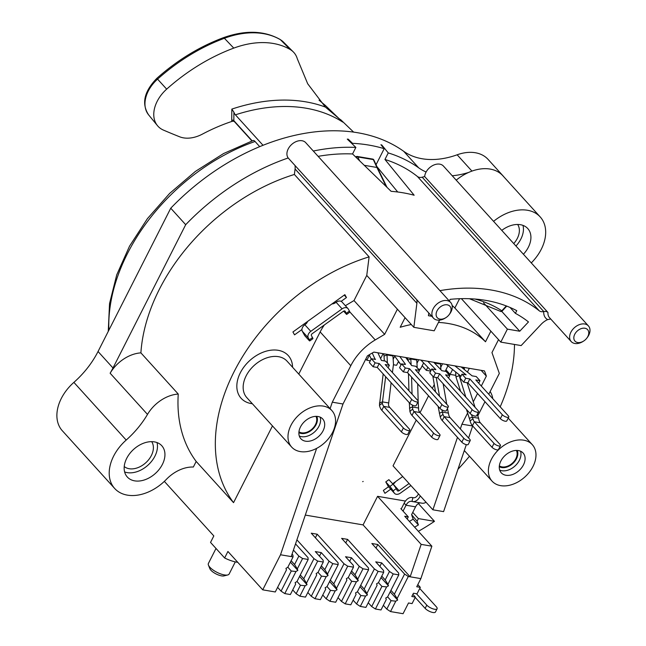 <?xml version="1.0" encoding="UTF-8"?>
<svg xmlns="http://www.w3.org/2000/svg" width="646" height="646" viewBox="0 0 646 646"><rect width="100%" height="100%" fill="white"/><g stroke="black" fill="none" stroke-linecap="round" stroke-linejoin="round"><path stroke-width="0.97" d="M363.165 481.44L362.697 481.658L363.165 481.44M345.36 305.695L354.008 300.56L366.758 275.43L369.108 256.858A170.673 118.985 137.8 0 0 237.405 365.45A170.673 118.985 137.8 0 0 233.545 502.653L272.475 425.924M298.775 374.082L320.158 331.939A46.544 32.453 -42.2 0 1 324.332 324.97M301.924 329.533L294.528 334.854L292.929 331.971L344.867 294.657L346.466 297.531L341.145 301.351M434.282 384.548L432.344 388.375M428.556 395.828L420.029 412.632M416.25 420.086L393.034 465.855L432.893 509.799L457.473 437.366M457.966 469.279A170.673 118.985 137.8 0 0 469.464 456.238M500.182 406.835A170.673 118.985 137.8 0 0 514.474 344.447M305.308 515.08L363.076 524.899L377.579 496.322L405.462 501.062M390.717 489.175L384.951 493.318L383.361 490.435L388.512 486.737M392.631 483.773L402.716 476.53M452.143 305.461A124.484 86.782 137.8 0 1 454.857 307.997L459.564 298.718M344.253 295.101L346.466 297.531M385.775 481.908L388.206 486.293L394.181 492.882L393.083 490.895A3.876 0.452 -125.7 0 0 389.885 486.438L385.775 481.908L388.9 479.655L393.01 484.185A1.55 1.082 137.8 0 0 393.115 484.104L393.745 483.66A4.651 3.295 -29 0 0 395.449 481.755M389.885 486.438L393.01 484.185A3.876 0.452 54.3 0 1 396.208 488.651L397.314 490.637A1.55 1.082 137.8 0 0 397.411 490.782A1.55 1.082 137.8 0 0 399.099 490.694L409.063 483.531M394.181 492.882A5.426 3.787 137.8 0 0 394.545 493.382A5.426 3.787 137.8 0 0 400.423 493.092L410.904 485.566M388.206 486.293A5.426 3.787 137.8 0 0 388.561 486.793L394.545 493.382M343.599 311.138L346.522 314.36A3.876 0.452 -125.7 0 0 346.7 314.4A3.876 0.452 -125.7 0 0 346.304 313.31L345.198 311.324A1.55 1.082 137.8 0 0 345.101 311.178A1.55 1.082 137.8 0 0 343.414 311.259L312.131 333.74A1.55 1.082 137.8 0 0 311.404 335.597L312.511 337.592A3.876 0.452 54.3 0 1 312.906 338.682L309.773 340.926A3.876 0.452 -125.7 0 0 309.386 339.836L312.511 337.592M346.7 314.4L349.825 312.155A3.876 0.452 54.3 0 0 349.429 311.065L348.331 309.071A5.426 3.787 137.8 0 0 347.968 308.57A5.426 3.787 137.8 0 0 342.089 308.861L310.799 331.341A5.426 3.787 137.8 0 0 308.279 337.85L309.386 339.836M307.488 321.514A4.651 3.295 151 0 1 305.445 324.3L304.823 324.752A5.426 3.787 -42.2 0 0 302.304 331.253L304.734 335.645L308.845 340.176A3.876 0.452 -125.7 0 0 309.773 340.926M347.968 308.57L341.992 301.981A5.426 3.787 137.8 0 0 336.114 302.271L335.484 302.724A4.651 3.295 151 0 1 331.996 303.911M349.833 311.937L375.229 339.933A46.544 32.453 137.8 0 0 350.794 365.717L332.294 402.183L343.002 404L291.225 556.586L293.066 556.9L287.793 567.293L285.944 568.391L286.477 569.893L275.277 591.97L262.728 589.838L280.517 554.769L291.225 556.586M375.229 339.933L384.653 334.345L354.008 300.56M384.653 334.345L397.403 309.208L366.758 275.43M481.31 386.025L486.349 376.093A107.058 74.637 137.8 0 0 484.427 370.901L373.881 352.102A107.058 74.637 137.8 0 0 367.413 355.873L343.002 404M405.066 317.662L400.189 327.272A124.484 86.782 137.8 0 1 411.284 324.518M454.857 307.997L485.501 341.774A124.484 86.782 137.8 0 0 438.448 322.419M485.501 341.774L490.871 331.18M498.534 339.626L491.961 352.587L499.326 373.428L488.764 394.246M484.985 401.699L477.814 415.83M472.678 425.956L461.93 424.22L460.34 428.904M477.531 393.479L473.292 401.828M467.615 413.02L461.93 424.22M486.349 376.093L481.125 370.336M467.454 371.991L469.311 368.333M452.571 369.496L450.084 374.389L455.85 375.366M447.969 365.83L445.207 371.28M442.55 363.779L440.733 367.356M427.854 367.283L426.303 370.344L430.696 371.095M423.623 362.899L420.352 369.334L418.269 368.979M418.769 359.733L416.953 363.318M406.875 357.714L406.479 358.49M398.534 361.421L396.571 365.289L393.422 364.756M394.722 356.204L393.164 359.273M383.086 353.669L380.583 358.603M369.415 355.147L366.839 360.234L370.279 360.823M377.579 496.322L421.16 544.376L410.153 576.805L363.076 524.899M332.294 402.183L330.106 408.635M316.621 448.389L280.517 554.769M432.893 509.799L443.592 511.624L466.315 444.658M468.584 437.988L472.638 426.045M421.16 544.376L431.867 546.193L404.719 516.267L408.288 516.873L407.206 519.004M417.825 584.614L420.312 587.351L417.017 593.844L413.448 593.238L411.801 596.484L415.37 597.098L412.075 603.59L408.506 602.984L403.064 613.7L390.523 611.568L395.788 601.176L397.637 600.077L397.112 598.576L408.312 576.49L420.861 578.622L431.867 546.193M164.342 481.375L213.826 535.93L210.531 542.422L224.63 557.974L227.925 551.474L262.728 589.838M369.108 256.858L294.382 174.468A170.673 118.985 137.8 0 0 140.893 352.869L178.256 394.06A170.673 118.985 137.8 0 0 196.182 461.454L193.348 467.034A31.032 21.633 -42.2 0 0 166.305 479.429A40.343 28.125 137.8 0 1 114.673 488.473L69.833 439.038A40.343 28.125 -42.2 0 1 69.388 438.529L61.911 430.293A40.343 28.125 -42.2 0 1 73.878 382.384A77.577 54.086 137.8 0 0 98.047 351.513L170.746 208.214A193.945 135.208 -42.2 0 1 403.702 151.309A77.577 54.086 137.8 0 0 457.15 154.798A40.343 28.125 -42.2 0 1 488.101 159.417L503.048 175.89A40.343 28.125 -42.2 0 1 503.912 176.915M196.182 461.454L233.545 502.653M308.174 559.468L302.586 558.515L297.313 568.908L297.838 570.41L295.989 571.508L284.789 593.593L290.377 594.538L295.65 584.145L295.117 582.652L296.966 581.553L308.174 559.468L308.013 557.627L295.537 543.875M323.275 562.036L317.687 561.083L306.487 583.168L307.012 584.67L305.162 585.769L299.889 596.161L305.485 597.106L316.685 575.029L316.16 573.527L318.002 572.429L323.275 562.036L323.121 560.195L315.313 551.587L321.256 552.596L329.064 561.204L332.795 563.651L338.205 564.572L326.997 586.657L325.148 587.755L325.681 589.257L320.408 599.649L314.998 598.729L326.198 576.644L328.047 575.546L327.522 574.044L332.795 563.651M353.483 567.172L347.718 566.187L336.518 588.272L337.042 589.774L335.193 590.872L329.92 601.264L335.694 602.242L346.894 580.165L346.369 578.663L348.21 577.564L353.483 567.172L353.33 565.331L345.521 556.723L351.464 557.732L359.273 566.34L363.004 568.787L368.591 569.74L357.383 591.825L355.534 592.923L356.067 594.417L350.794 604.809L345.206 603.865L356.406 581.78L358.255 580.681L357.731 579.179L363.004 568.787M383.692 572.308L378.104 571.355L366.904 593.44L367.429 594.942L365.579 596.04L360.306 606.433L365.902 607.385L377.103 585.3L376.578 583.798L378.419 582.7L383.692 572.308L383.538 570.466L375.73 561.858L381.673 562.868L389.481 571.484L393.212 573.923L398.8 574.875L387.592 596.961L385.751 598.059L386.276 599.553L381.003 609.953L375.415 609L386.615 586.915L388.464 585.817L387.939 584.315L393.212 573.923M461.381 298.662L500.795 342.122L521.152 345.578L541.049 324.405A15.512 10.821 -42.2 0 1 547.638 319.6L550.739 319.011M500.795 342.122L507.393 329.129L483.507 302.804M449.325 300.979L450.157 299.34A173.774 121.149 -42.2 0 1 516.76 310.669L515.395 313.35A170.673 118.985 -42.2 0 1 528.476 321.934L519.739 331.228L507.393 329.129M431.77 316.274L428.435 315.708L428.774 312.979M439.611 320.125L434.193 330.8L413.844 327.336L416.888 303.289L295.077 168.994A15.512 10.821 137.8 0 0 294.972 165.457M416.783 299.752A15.512 10.821 -42.2 0 1 416.888 303.289M586.657 338.334A8.535 5.951 137.8 0 0 587.836 336.493A8.535 5.951 137.8 0 0 584.921 328.241A8.535 5.951 137.8 0 0 574.754 334.273A8.535 5.951 137.8 0 0 575.562 341.645A8.535 5.951 137.8 0 0 583.709 341.007A8.535 5.951 137.8 0 0 586.657 338.334L587.109 337.753A11.636 8.115 137.8 0 0 588.724 335.25A11.636 8.115 137.8 0 0 588.425 325.915L443.447 166.079A11.636 8.115 137.8 0 0 426.11 172.006A77.577 54.086 137.8 0 1 418.648 167.79A193.945 135.208 -42.2 0 0 388.27 152.924L384.951 159.457A186.185 129.806 137.8 0 1 417.421 176.495A7.76 5.41 137.8 0 0 422.185 177.198L543.762 311.55A7.76 5.41 -42.2 0 1 539.232 310.791A186.185 129.806 137.8 0 0 439.942 290.643M420.312 587.351L416.743 586.746L420.861 578.622M284.789 593.593L281.067 591.147L277.618 587.351M299.889 596.161L296.167 593.714L292.727 589.919M314.998 598.729L311.275 596.282L307.827 592.487M329.92 601.264L326.198 598.818L322.758 595.023M345.206 603.865L341.484 601.418L338.036 597.623M360.306 606.433L356.584 603.986L353.144 600.191M375.415 609L371.692 606.554L368.244 602.758M390.523 611.568L386.793 609.121L383.353 605.326M224.63 557.974A19.396 6.678 26.9 0 0 237.76 562.311M415.37 597.098L412.883 594.352M416.468 593.755L426.804 605.149L425.157 608.395A6.21 2.14 26.9 0 0 431.003 611.988A6.21 2.14 26.9 0 0 435.452 612.012L437.1 608.766A6.21 2.14 -153.1 0 1 432.65 608.742A6.21 2.14 -153.1 0 1 426.804 605.149M415.2 597.421L425.157 608.395M419.738 588.482L436.325 606.764A6.21 2.14 -153.1 0 1 437.1 608.766M418.43 493.859A3.101 1.954 99.6 0 1 418.261 494.23A7.76 4.877 99.6 0 1 413.222 497.759A7.76 4.877 99.6 0 1 412.842 497.67A12.411 7.809 -80.4 0 0 412.229 497.525A12.411 7.809 -80.4 0 0 404.17 503.169L401.19 509.048L400.819 508.636L401.352 508.725M420.304 495.926A6.985 4.393 99.6 0 1 420.126 496.29A11.636 7.316 99.6 0 1 412.576 501.579A11.636 7.316 99.6 0 1 412.003 501.449A8.535 5.37 -80.4 0 0 411.583 501.344A8.535 5.37 -80.4 0 0 406.043 505.229L403.056 511.107L408.288 516.873M403.056 511.107L401.19 509.048M418.374 503.573L434.475 521.322L418.398 518.593L412.754 512.367M426.029 502.233A11.636 7.316 99.6 0 1 422.088 503.202L412.576 501.579M420.433 502.919A8.535 5.37 -80.4 0 0 415.556 506.844L411.583 514.668L417.082 521.193L418.398 518.593M414.627 527.184L418.406 524.94L413.174 519.174L411.849 515.419M418.406 524.94L417.082 521.193M409.394 521.419L413.174 519.174M418.374 531.319A170.673 118.985 137.8 0 0 434.475 521.322M178.256 394.06A31.388 21.883 137.8 0 0 147.49 414.409A77.577 54.086 -42.2 0 1 126.196 440.063A40.343 28.125 137.8 0 0 114.673 488.473M134.667 480.858A23.272 16.223 137.8 0 0 159.384 469.141A23.272 16.223 137.8 0 0 161.791 445.74A23.272 16.223 137.8 0 0 154.434 441.888A23.272 16.223 137.8 0 0 129.717 453.605A23.272 16.223 137.8 0 0 127.31 477.006A23.272 16.223 137.8 0 0 134.667 480.858M531.278 262.914A40.343 28.125 137.8 0 0 540.209 216.935A40.343 28.125 137.8 0 0 493.576 221.352M523.413 254.249A23.272 16.223 137.8 0 0 527.766 228.555A23.272 16.223 137.8 0 0 520.418 224.703A23.272 16.223 137.8 0 0 501.772 230.388M294.382 174.468L295.077 168.994M140.893 352.869A31.388 21.883 137.8 0 0 110.24 373.033A77.577 54.086 137.8 0 0 112.993 367.986L185.693 224.695A193.945 135.208 -42.2 0 1 288.205 157.963A11.636 8.115 137.8 0 0 288.487 158.302L433.458 318.139A11.636 8.115 137.8 0 0 445.369 317.985L445.99 317.59A8.535 5.951 137.8 0 0 448.938 314.917A8.535 5.951 137.8 0 0 450.117 313.084A8.535 5.951 137.8 0 0 447.202 304.823A8.535 5.951 137.8 0 0 437.035 310.855A8.535 5.951 137.8 0 0 437.843 318.236A8.535 5.951 137.8 0 0 445.99 317.59M313.31 151.035A193.945 135.208 -42.2 0 1 355.865 147.417L347.282 139.124A193.945 135.208 -42.2 0 1 348.234 139.165L352.522 143.315L352.223 143.897M318.139 156.348A186.185 129.806 137.8 0 1 352.546 153.95L355.865 147.417M452.232 175.76A77.577 54.086 137.8 0 0 468.56 172.466A40.343 28.125 137.8 0 0 456.213 180.153M426.11 172.006A11.636 8.115 137.8 0 0 425.908 172.385A11.636 8.115 137.8 0 0 424.664 176.552L422.185 177.198M540.209 216.935L502.846 175.736A40.343 28.125 137.8 0 0 500.303 173.394A40.343 28.125 -42.2 0 1 503.048 175.89M124.234 466.541A18.621 12.977 -42.2 0 0 129.168 468.721A18.621 12.977 137.8 0 0 148.37 460.065A18.621 12.977 137.8 0 0 151.673 441.654M124.621 471.943A23.272 16.223 -42.2 0 0 127.189 472.622A23.272 16.223 137.8 0 0 149.25 463.941A23.272 16.223 137.8 0 0 157.01 442.567M517.656 224.469A18.621 12.977 -42.2 0 1 513.748 243.582M522.985 225.381A23.272 16.223 -42.2 0 1 515.944 246.005M388.27 152.924L381.77 144.987A193.945 135.208 -42.2 0 0 380.938 144.728L384.184 148.693A193.945 135.208 137.8 0 0 352.522 143.315M170.746 208.214L185.693 224.695M348.234 139.165L347.936 139.754M377.813 167.685A169.898 118.444 137.8 0 0 377.329 167.492M381.536 145.455L381.77 144.987M500.303 173.394A40.343 28.125 137.8 0 0 468.56 172.466M448.938 314.917L449.39 314.344A11.636 8.115 137.8 0 0 450.997 311.84A11.636 8.115 137.8 0 0 450.698 302.506L305.728 142.669A11.636 8.115 137.8 0 0 288.189 148.968A11.636 8.115 137.8 0 0 288.205 157.963M450.698 302.506A11.636 8.115 137.8 0 0 433.159 308.804A11.636 8.115 137.8 0 0 433.458 318.139M384.951 159.457L414.151 195.237A186.185 129.806 137.8 0 0 391.113 191.321L352.546 153.95M543.997 311.501A3.101 1.777 -175.1 0 1 547.97 312.494A11.636 8.115 137.8 0 0 549.512 317.662L571.185 341.556A11.636 8.115 137.8 0 0 583.096 341.403L583.709 341.007M424.664 176.552L547.97 312.494M588.425 325.915A11.636 8.115 137.8 0 0 570.886 332.222A11.636 8.115 137.8 0 0 571.185 341.556M413.844 327.336L397.403 309.208M501.724 311.364L519.739 331.228M259.716 146.634L255.049 141.482A6.21 2.309 70.8 0 0 253.103 140.529L223.556 153.554L195.367 171.424L169.64 193.412L147.401 218.663L129.523 246.174L116.724 274.865L109.529 303.628L108.262 331.366M376.061 164.722L384.184 148.693M263.019 145.285L235.402 114.835A4.651 1.809 72 0 1 233.917 112.242L231.833 109.101A173.774 121.149 -42.2 0 1 325.374 107.066L339.715 119.114A169.115 117.903 137.8 0 1 340.838 119.833L353.62 132.107M341.944 121.4L339.715 119.114M355.809 156.994A1.55 0.816 39.6 0 0 355.76 157.059L355.809 156.994A1.55 1.55 0 0 1 357.262 156.453L372.726 159.077A1.55 0.977 99.6 0 1 373.307 159.594L376.917 167.467L364.304 165.319M356.172 157.446A1.55 0.888 -24.7 0 1 357.844 156.97A1.55 0.977 -80.4 0 0 357.262 156.453M341.629 121.141L325.681 105.75M234.07 121.246L232.084 121.359A158.254 110.329 137.8 0 0 202.464 134.085A31.032 21.633 137.8 0 1 179.661 136.799A1114.834 777.219 -42.2 0 1 163.478 130.112A31.032 21.633 -42.2 0 1 157.495 125.679A31.032 21.633 -42.2 0 1 166.668 89.148A158.254 110.329 -42.2 0 1 233.771 48.111A85.337 59.497 -42.2 0 1 290.264 49.564A31.032 21.633 -42.2 0 1 293.332 51.946A31.032 21.633 -42.2 0 1 297.313 58.802L307.69 83.754L325.374 107.066M474.826 299.033A159.812 111.411 -42.2 0 1 501.805 310.791L502.2 311.017A1.55 1.542 38.2 0 1 500.384 311.348M506.303 305.938L501.805 310.791A1.55 1.098 123.3 0 1 500.206 311.259A1.55 1.098 123.3 0 1 500.061 311.13M319.067 100.195L325.406 105.484A3.876 2.762 127.6 0 0 325.18 105.29L339.15 118.686M397.718 191.999L376.925 166.611M510.049 307.464L515.395 313.35M235.297 561.883L229.144 574.011A11.636 4.005 -153.1 0 1 227.755 574.956L224.041 575.893A8.535 2.939 -153.1 0 1 210.911 570.232A8.535 2.939 -153.1 0 1 209.885 568.714L208.448 565.153A11.636 4.005 -153.1 0 1 208.392 563.482L216.006 548.462M227.755 574.956A11.636 4.005 -153.1 0 1 209.845 567.228A11.636 4.005 -153.1 0 1 208.448 565.153M293.066 556.9L292.913 555.059L292.057 554.123M408.312 576.49L404.59 574.052L377.797 544.513L371.854 543.496L398.639 573.034L398.8 574.875M378.104 571.355L374.381 568.916L347.588 539.378L341.637 538.36L368.43 567.899L368.591 569.74M347.718 566.187L343.995 563.748L317.202 534.21L311.251 533.2L338.044 562.739L338.205 564.572M317.687 561.083L313.964 558.637L296.91 539.838M302.586 558.515L298.856 556.069L293.429 550.085M397.112 598.576L394.375 594.183L404.59 574.052M397.637 600.077L390.184 591.857M394.375 594.183L390.927 590.387M395.788 601.176L391.08 600.675L387.632 596.88M386.793 609.121L391.08 600.675M375.996 548.066L377.797 544.513M345.78 542.931L347.588 539.378M315.393 537.763L317.202 534.21M306.487 583.168L303.749 578.776L313.964 558.637M303.749 578.776L300.301 574.98M307.012 584.67L299.558 576.45M305.162 585.769L300.455 585.268L297.007 581.473M296.167 593.714L300.455 585.268M366.904 593.44L364.166 589.047L374.381 568.916M364.166 589.047L360.718 585.252M367.429 594.942L359.975 586.721M365.579 596.04L360.872 595.539L357.424 591.744M356.584 603.986L360.872 595.539M336.518 588.272L333.78 583.879L343.995 563.748M333.78 583.879L330.332 580.084M337.042 589.774L329.589 581.553M335.193 590.872L330.486 590.379L327.038 586.584M326.198 598.818L330.486 590.379M387.939 584.315L385.202 579.922L389.481 571.484M388.464 585.817L381.011 577.597M385.202 579.922L381.754 576.127M386.615 586.915L381.907 586.423L378.459 582.619M371.692 606.554L381.907 586.423M319.455 556.149L321.256 552.596M349.664 561.285L351.464 557.732M379.872 566.421L381.673 562.868M297.313 568.908L294.576 564.515L298.856 556.069M294.576 564.515L291.128 560.72M297.838 570.41L290.385 562.19M295.989 571.508L291.281 571.016L287.833 567.212M281.067 591.147L291.281 571.016M327.522 574.044L324.785 569.651L329.064 561.204M324.785 569.651L321.337 565.856M328.047 575.546L320.594 567.325M326.198 576.644L321.49 576.151L318.042 572.348M311.275 596.282L321.49 576.151M357.731 579.179L354.993 574.787L359.273 566.34M354.993 574.787L351.545 570.991M358.255 580.681L350.802 572.461M356.406 581.78L351.699 581.287L348.251 577.484M341.484 601.418L351.699 581.287M366.839 360.234L365.789 359.079M400.375 363.948L398.372 361.736M426.303 370.344L422.161 365.781M450.084 374.389L445.942 369.827M369.246 354.767L371.2 358.998M377.264 367.445L379.242 363.553L411.712 399.349L409.734 403.241L377.264 367.445L373.105 366.742L369.367 362.616L371.345 358.724L375.504 359.426L374.858 358.716L374.575 359.273M409.734 403.241A3.876 1.332 26.9 0 0 413.383 405.486A3.876 1.332 26.9 0 0 416.161 405.502L418.14 401.602A3.876 1.332 26.9 0 0 417.655 400.358L385.186 364.562L389.352 365.265L385.614 361.146L381.455 360.444L377.886 352.789M394.262 355.566L401.045 364.861M407.473 372.58L409.451 368.688L441.921 404.485L439.942 408.377L407.473 372.58L403.314 371.878L399.575 367.752L401.554 363.86L405.284 364.489M439.942 408.377A3.876 1.332 26.9 0 0 443.592 410.622A3.876 1.332 26.9 0 0 446.37 410.638L448.348 406.738A3.876 1.332 26.9 0 0 447.864 405.494L415.394 369.698L419.561 370.4L415.822 366.282L411.663 365.579L405.769 357.529M420.917 360.105L430.979 370.529M437.681 377.716L439.66 373.824L472.129 409.621L470.151 413.513L437.681 377.716L433.523 377.014L429.784 372.887L431.762 368.995L435.864 369.69M470.151 413.513A3.876 1.332 26.9 0 0 473.801 415.758A3.876 1.332 26.9 0 0 476.578 415.774L478.557 411.873A3.876 1.332 26.9 0 0 478.072 410.63L445.603 374.833L449.769 375.536L446.031 371.418L441.872 370.715L433.732 362.285M446.168 364.392L460.937 376.166M467.89 382.852L469.868 378.96L502.338 414.756L500.359 418.648L467.89 382.852L463.731 382.149L459.992 378.023L461.971 374.131L466.129 374.841L454.897 365.878M500.359 418.648A3.876 1.332 26.9 0 0 504.009 420.893A3.876 1.332 26.9 0 0 506.787 420.909L508.765 417.009A3.876 1.332 26.9 0 0 508.281 415.766L475.811 379.969L479.978 380.672L476.239 376.553L472.081 375.851L461.115 366.936M372.225 353.031L374.858 358.716M411.712 399.349A3.876 1.332 26.9 0 0 415.362 401.594A3.876 1.332 26.9 0 0 418.14 401.602M379.242 363.553L375.076 362.842L371.345 358.724M441.921 404.485A3.876 1.332 26.9 0 0 445.57 406.73A3.876 1.332 26.9 0 0 448.348 406.738M409.451 368.688L405.284 367.978L401.554 363.86M399.769 356.503L405.413 364.239M472.129 409.621A3.876 1.332 26.9 0 0 475.779 411.865A3.876 1.332 26.9 0 0 478.557 411.873M439.66 373.824L435.493 373.113L431.762 368.995M427.781 361.267L435.88 369.657M502.338 414.756A3.876 1.332 26.9 0 0 505.988 417.001A3.876 1.332 26.9 0 0 508.765 417.009M469.868 378.96L465.701 378.249L461.971 374.131M463.731 382.149L465.701 378.249M478.71 383.167L479.978 380.672M392.897 355.34A12.411 7.809 99.6 0 1 392.946 355.954L393.487 364.271L392.421 372.54M464.256 367.469A12.411 7.809 99.6 0 1 464.304 368.083L462.084 367.703M440.467 363.423A12.411 7.809 99.6 0 1 440.524 364.037L434.492 363.06M434.524 362.414A12.411 7.809 99.6 0 1 434.572 363.028L434.58 363.157M416.678 359.378A12.411 7.809 99.6 0 1 416.735 360L417.235 367.84M410.735 358.368A12.411 7.809 99.6 0 1 410.783 358.982L411.171 364.925M386.946 354.323A12.411 7.809 99.6 0 1 387.002 354.945L387.39 363.109M464.401 369.56L464.304 368.083M480.358 422.799L474.406 421.79L494.004 443.398A3.876 1.332 -153.1 0 0 497.654 445.643A3.876 1.332 -153.1 0 0 500.44 445.659A3.876 1.332 -153.1 0 0 499.956 444.408L480.358 422.799A7.76 4.877 99.6 0 1 478.718 418.624L477.321 414.312M475.06 407.303L467.115 382.723M458.846 374.502L465.831 397.137M471.483 414.611L472.307 417.163L469.327 418.325L470.127 420.893L472.969 418.794L472.307 417.163L478.589 418.228M440.887 369.69L440.524 364.037M450.149 417.663L444.198 416.654L463.796 438.263A3.876 1.332 -153.1 0 0 467.446 440.507A3.876 1.332 -153.1 0 0 470.231 440.524A3.876 1.332 -153.1 0 0 469.747 439.272L450.149 417.663A7.76 4.877 99.6 0 1 448.752 414.869L447.468 408.474M446.733 404.243L443.148 383.748M436.228 377.474L439.514 396.289M441.88 409.847L442.93 414.32L440.201 416.823L438.093 406.342M411.575 377.103L412.051 394.173M412.358 405.066L412.681 409.031L409.919 411.445A12.411 7.809 99.6 0 0 412.011 415.418L431.609 437.027A3.876 1.332 -153.1 0 0 435.259 439.272A3.876 1.332 -153.1 0 0 438.045 439.288L440.023 435.388A3.876 1.332 -153.1 0 1 437.237 435.372A3.876 1.332 -153.1 0 1 433.587 433.127L413.989 411.518A7.76 4.877 99.6 0 1 412.681 409.031M440.023 435.388A3.876 1.332 -153.1 0 0 439.538 434.136L419.94 412.528A7.76 4.877 99.6 0 1 418.673 410.202L418.18 401.497M418.172 401.198L417.687 383.845M385.646 376.683L382.311 403.265A7.76 4.877 -80.4 0 0 383.781 406.382L403.379 427.991A3.876 1.332 26.9 0 0 407.028 430.236A3.876 1.332 26.9 0 0 409.814 430.252A3.876 1.332 26.9 0 0 409.33 429.001L389.732 407.392A7.76 4.877 -80.4 0 1 388.464 405.066L391.113 382.715M458.926 375.754L455.947 376.917L455.624 371.935M455.947 376.917L460.63 391.395M466.46 409.451L469.327 418.325M500.44 445.659L498.462 449.559A3.876 1.332 -153.1 0 1 495.676 449.543A3.876 1.332 -153.1 0 1 492.026 447.298L472.428 425.69L474.406 421.79A7.76 4.877 99.6 0 1 472.969 418.794M470.231 440.524L468.253 444.424A3.876 1.332 -153.1 0 1 465.467 444.408A3.876 1.332 -153.1 0 1 461.817 442.163L442.219 420.554L444.198 416.654A7.76 4.877 99.6 0 1 442.93 414.32M432.836 376.255L435.574 391.944M407.376 357.795A7.76 4.877 99.6 0 1 407.812 360.153L407.82 360.339M408.466 373.679L408.942 390.757M409.281 402.749L409.919 411.445M383.587 353.758A7.76 4.877 99.6 0 1 384.023 356.108L384.338 360.928M383.167 373.961L379.452 405.292A12.411 7.809 -80.4 0 0 381.802 410.283L401.4 431.891A3.876 1.332 26.9 0 0 405.05 434.136A3.876 1.332 26.9 0 0 407.836 434.152L409.814 430.252M448.276 413.077L442.268 412.059L439.296 413.222M442.219 420.554A12.411 7.809 99.6 0 1 440.201 416.823M472.428 425.69A12.411 7.809 99.6 0 1 470.127 420.893M433.523 377.014L435.493 373.113M448.502 378.031L449.769 375.536M418.366 407.989L412.406 406.98L409.435 408.143M403.314 371.878L405.284 367.978M418.293 372.895L419.561 370.4M382.311 403.265L379.452 405.292M388.512 402.918L382.4 401.877L379.428 403.039M387.487 362.382L386.93 362.6M388.084 367.76L389.352 365.265M373.105 366.742L375.076 362.842M290.966 425.31A27.148 18.928 137.8 0 0 291.669 447.089A27.148 18.928 137.8 0 0 332.593 432.384A27.148 18.928 137.8 0 0 331.899 410.606A27.148 18.928 137.8 0 0 290.966 425.31M300.487 426.925A14.737 10.279 -42.2 0 1 322.701 418.947A14.737 10.279 -42.2 0 1 323.081 430.769A14.737 10.279 -42.2 0 1 300.866 438.747A14.737 10.279 -42.2 0 1 300.487 426.925M532.998 466.452A27.148 18.928 137.8 0 0 532.296 444.674A27.148 18.928 137.8 0 0 491.372 459.379A27.148 18.928 137.8 0 0 492.074 481.157A27.148 18.928 137.8 0 0 532.998 466.452M500.884 460.994A14.737 10.279 -42.2 0 1 523.098 453.016A14.737 10.279 -42.2 0 1 523.486 464.837A14.737 10.279 -42.2 0 1 501.264 472.815A14.737 10.279 -42.2 0 1 500.884 460.994M315.951 416.363A11.636 8.115 -42.2 0 1 315.474 424.592A11.636 8.115 137.8 0 1 298.953 431.778M499.35 465.855A11.636 8.115 137.8 0 0 515.871 458.668A11.636 8.115 -42.2 0 0 516.356 450.432M292.573 367.251A31.807 22.174 137.8 0 0 271.465 350.14A31.807 22.174 137.8 0 0 240.32 372.799A31.807 22.174 137.8 0 0 252.352 403.734M492.761 398.655A31.807 22.174 137.8 0 0 490.136 391.541M393.115 484.104L399.099 490.694M393.083 490.895L396.208 488.651M302.304 331.253L308.279 337.85M304.823 324.752L310.799 331.341M336.114 302.271L342.089 308.861M320.158 331.939L350.794 365.717M543.762 311.55A14.737 10.279 137.8 0 0 547.638 319.6M404.17 503.169L406.043 505.229L415.556 506.844M413.618 497.8L412.842 497.67L412.003 501.449M418.648 167.79L403.702 151.309M112.993 367.986L98.047 351.513M126.196 440.055L73.878 382.384M110.24 373.033A77.577 54.086 -42.2 0 1 110.127 373.21L147.498 414.409M471.943 171.101L457.15 154.798M417.421 176.495L539.232 310.791M342.743 122.086A169.115 117.903 137.8 0 0 235.402 114.835M359.58 160.749L357.844 156.97L373.307 159.594A1.55 0.888 -24.7 0 1 373.873 159.966L377.49 167.831A1.55 0.888 155.3 0 0 376.917 167.467L386.163 186.508M232.084 121.359A3.101 2.164 -42.2 0 1 231.728 120.245L231.833 109.101M234.175 121.254L234.046 121.222A1.55 1.082 -42.2 0 1 233.836 120.624A1.55 0.937 0.5 0 0 231.728 120.245M252.182 140.852L233.836 120.624L233.917 112.242M502.2 311.017L506.747 306.107L502.2 311.017A1.55 1.55 0 0 1 500.206 311.259L469.472 298.727M324.97 105.153A3.876 2.762 127.6 0 1 325.18 105.29L319.051 100.178M290.264 49.564L280.429 39.721A30.346 21.156 -42.2 0 1 283.433 42.038L293.332 51.946M280.049 39.422A3.876 2.721 120.6 0 1 280.429 39.721A84.65 59.02 -42.2 0 0 224.388 38.276A3.876 1.389 69.6 0 0 223.25 37.743C245.133 29.942 264.069 30.499 280.049 39.422L283.433 42.038M233.771 48.111L224.388 38.276A157.576 109.852 -42.2 0 0 157.576 79.135L166.668 89.148M156.841 78.344L157.576 79.135A30.346 21.156 -42.2 0 0 148.604 114.859C141.345 103.675 144.09 91.498 156.841 78.344C177.206 60.239 199.339 46.706 223.25 37.743M108.875 330.163A169.898 118.444 -42.2 0 1 255.049 141.482M420.126 496.29L420.724 496.394M416.735 360L410.783 358.982L407.812 360.153M392.946 355.954L387.002 354.945L384.023 356.108M419.94 412.528L413.989 411.518L412.011 415.418M389.732 407.392L383.781 406.382L381.802 410.283M463.796 438.263L461.817 442.163M494.004 443.398L492.026 447.298M433.587 433.127L431.609 437.027M403.379 427.991L401.4 431.891M349.429 311.065L346.304 313.31M331.899 410.606L287.058 361.171A27.148 18.928 137.8 0 0 246.134 375.875A27.148 18.928 137.8 0 0 246.837 397.653L291.669 447.089M299.308 436.034A14.737 10.279 -42.2 0 0 318.971 426.239A14.737 10.279 137.8 0 0 320.15 417.13M316.806 416.371A12.411 8.656 137.8 0 1 316.064 424.697A12.411 8.656 -42.2 0 1 298.88 432.634M520.555 451.199A14.737 10.279 -42.2 0 1 519.376 460.307A14.737 10.279 137.8 0 1 499.705 470.102M499.277 466.703A12.411 8.656 137.8 0 0 516.469 458.765A12.411 8.656 -42.2 0 0 517.212 450.44M413.86 497.8L412.229 497.525M386.986 187.316L377.49 167.831M373.873 159.966A1.55 1.55 0 0 0 372.726 159.077M234.046 121.222L251.932 140.941M148.604 114.859L157.495 125.679M508.208 418.115L532.296 444.674M464.312 450.553L492.074 481.157"/></g></svg>
